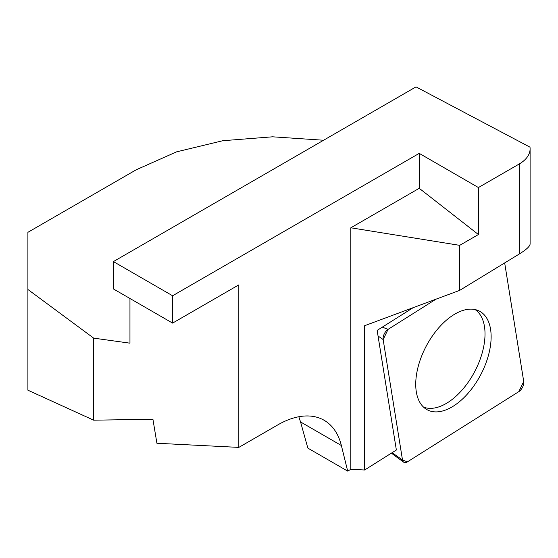 <?xml version="1.0" encoding="UTF-8"?>
<svg xmlns="http://www.w3.org/2000/svg" width="558" height="558" viewBox="0 0 558 558"><rect width="100%" height="100%" fill="white"/><g stroke="black" fill="none" stroke-linecap="round" stroke-linejoin="round"><path stroke-width="0.84" d="M308.874 448.709L347.69 471.119L341.37 445.514L300.553 421.946L307.828 448.011L308.874 448.709M413.22 307.646L377.145 330.385L396.361 450.013L364.653 470.003L350.829 469.299L347.69 471.119M350.829 227.797L419.232 188.304L478.422 234.534L459.694 245.346L350.829 227.797L350.829 469.299M419.232 188.304L419.232 153.373L172.596 295.768L113.4 261.59L113.4 288.932L172.596 323.103L172.596 295.768M419.232 153.373L478.422 187.544L519.205 164.003A37.205 21.483 180 0 0 530.1 148.812A37.205 21.483 180 0 0 529.988 147.159L416.01 86.881L113.4 261.59M172.596 323.103L238.817 284.873L238.817 447.397L277.828 424.875A92.614 53.47 -60 0 1 324.135 420.286A92.614 53.47 -60 0 1 341.37 445.514M298.809 416.742L300.553 421.946M323.584 140.246L272.583 136.808L222.816 140.714L176.6 151.846L136.159 169.813L27.9 232.316L27.9 390.195L93.667 420.181L152.927 419.267L156.91 443.254L238.817 447.397M530.1 148.812L530.1 244.027C529.933 246.329 526.306 249.67 519.205 254.057L459.694 290.369L459.694 245.346M478.422 234.534L478.422 187.544M129.958 298.488L129.958 343.17L93.667 338.134L27.9 289.483M459.694 290.369L364.653 325.705L364.653 470.003M93.667 338.134L93.667 420.181M475.102 309.571A55.263 30.481 -62.1 0 1 483.061 349.594A55.263 30.481 -62.1 0 1 454.17 397.826A55.263 30.481 -62.1 0 1 423.522 407.096M446.888 319.769A55.807 30.781 -62.1 0 1 478.241 310.569A55.807 30.781 -62.1 0 1 489.743 349.859A55.807 30.781 -62.1 0 1 459.98 401.265A55.807 30.781 -62.1 0 1 426.117 409.133A55.807 30.781 -62.1 0 1 417.628 368.831A55.807 30.781 -62.1 0 1 446.888 319.769M388.061 329.38L383.151 339.557L402.492 459.973L407.403 461.864L518.807 391.646L523.718 381.477L504.676 262.923L523.718 381.477A7.387 4.073 -62.1 0 1 518.807 391.646L407.403 461.864A7.387 4.073 -62.1 0 1 403.671 462.184A7.387 4.073 -62.1 0 1 402.492 459.973L383.151 339.557A7.387 4.073 -62.1 0 1 388.061 329.38L435.958 299.193L388.061 329.38L382.321 327.121M519.205 254.057L519.205 164.003M402.492 459.973L392.1 452.705M383.151 339.557L378.038 335.979M391.374 453.159L403.671 462.184"/></g></svg>
